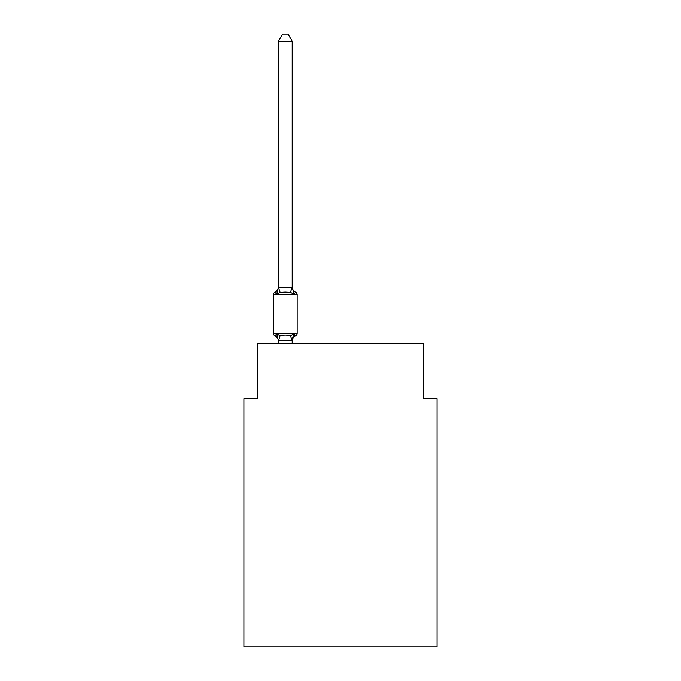 <?xml version="1.0" encoding="UTF-8"?>
<svg xmlns="http://www.w3.org/2000/svg" width="681" height="681" viewBox="0 0 681 681"><rect width="100%" height="100%" fill="white"/><g stroke="black" fill="none" stroke-linecap="round" stroke-linejoin="round"><path stroke-width="1.02" d="M437.083 646.95L437.083 398.589L423.284 398.589L423.284 343.394L257.716 343.394L257.716 398.589L243.917 398.589L243.917 646.95L437.083 646.95M292.209 41.226L278.41 41.226L282.555 34.05L288.063 34.05L292.209 41.226L292.209 286.752A6.069 6.069 0 0 0 295.622 292.209L293.928 294.149L295.622 292.209A2.758 2.758 0 0 1 297.171 294.694A2.758 2.758 0 0 0 295.622 292.209L293.928 294.149L295.622 292.209A2.758 2.758 0 0 1 297.171 294.694L297.171 333.324A2.758 2.758 0 0 1 295.622 335.81L293.928 333.869L295.622 335.81L293.928 333.869L290.481 335.639L285.305 335.92L280.129 335.639L276.682 333.869L274.996 335.81A2.758 2.758 0 0 1 273.439 333.324L297.171 333.324A2.758 2.758 0 0 1 295.622 335.81L294.839 335.427M276.682 294.149L274.996 292.209L276.682 294.149L274.996 292.209L276.682 294.149L274.996 292.209L276.682 294.149L274.996 292.209L276.682 294.149L274.996 292.209L276.682 294.149L274.996 292.209L276.682 294.149L274.996 292.209L276.682 294.149L274.996 292.209L276.682 294.149L274.996 292.209L276.682 294.149L274.996 292.209L276.682 294.149L274.996 292.209L276.682 294.149L274.996 292.209L276.682 294.149L274.996 292.209L276.682 294.149L274.996 292.209L276.682 294.149L274.996 292.209L276.682 294.149L274.996 292.209L276.682 294.149L274.996 292.209L276.682 294.149L274.996 292.209L276.682 294.149L274.996 292.209L276.682 294.149L274.996 292.209L276.682 294.149L274.996 292.209L276.682 294.149L274.996 292.209L276.682 294.149L274.996 292.209L276.682 294.149L274.996 292.209L276.682 294.149L274.996 292.209L276.682 294.149L274.996 292.209L276.682 294.149L274.996 292.209L276.682 294.149L274.996 292.209L276.682 294.149L274.996 292.209L276.682 294.149L274.996 292.209L276.682 294.149L274.996 292.209L276.682 294.149L274.996 292.209L276.682 294.149L274.996 292.209L276.682 294.149L274.996 292.209L276.682 294.149L274.996 292.209L276.682 294.149L274.996 292.209L276.682 294.149L274.996 292.209L276.682 294.149L274.996 292.209L276.682 294.149L274.996 292.209L276.682 294.149L274.996 292.209L276.682 294.149L274.996 292.209L276.682 294.149L274.996 292.209L276.682 294.149L274.996 292.209L276.682 294.149L274.996 292.209L276.682 294.149L274.996 292.209L276.682 294.149L278.41 287.314L292.209 287.569L292.209 286.752L293.928 294.149L290.481 292.379L285.305 292.098L280.129 292.379L276.682 294.149M278.41 341.266L278.41 341.266A6.069 6.069 0 0 0 274.996 335.81A2.758 2.758 0 0 1 273.439 333.324A2.758 2.758 0 0 0 274.996 335.81A2.758 2.758 0 0 1 273.439 333.324A2.758 2.758 0 0 0 274.996 335.81A2.758 2.758 0 0 1 273.439 333.324A2.758 2.758 0 0 0 274.996 335.81A2.758 2.758 0 0 1 273.439 333.324A2.758 2.758 0 0 0 274.996 335.81A2.758 2.758 0 0 1 273.439 333.324A2.758 2.758 0 0 0 274.996 335.81A2.758 2.758 0 0 1 273.439 333.324A2.758 2.758 0 0 0 274.996 335.81A2.758 2.758 0 0 1 273.439 333.324A2.758 2.758 0 0 0 274.996 335.81A2.758 2.758 0 0 1 273.439 333.324A2.758 2.758 0 0 0 274.996 335.81A2.758 2.758 0 0 1 273.439 333.324A2.758 2.758 0 0 0 274.996 335.81A2.758 2.758 0 0 1 273.439 333.324A2.758 2.758 0 0 0 274.996 335.81A2.758 2.758 0 0 1 273.439 333.324A2.758 2.758 0 0 0 274.996 335.81A2.758 2.758 0 0 1 273.439 333.324A2.758 2.758 0 0 0 274.996 335.81A2.758 2.758 0 0 1 273.439 333.324A2.758 2.758 0 0 0 274.996 335.81A2.758 2.758 0 0 1 273.439 333.324A2.758 2.758 0 0 0 274.996 335.81A2.758 2.758 0 0 1 273.439 333.324A2.758 2.758 0 0 0 274.996 335.81A2.758 2.758 0 0 1 273.439 333.324A2.758 2.758 0 0 0 274.996 335.81A2.758 2.758 0 0 1 273.439 333.324A2.758 2.758 0 0 0 274.996 335.81A2.758 2.758 0 0 1 273.439 333.324A2.758 2.758 0 0 0 274.996 335.81A2.758 2.758 0 0 1 273.439 333.324A2.758 2.758 0 0 0 274.996 335.81A2.758 2.758 0 0 1 273.439 333.324A2.758 2.758 0 0 0 274.996 335.81A2.758 2.758 0 0 1 273.439 333.324A2.758 2.758 0 0 0 274.996 335.81A2.758 2.758 0 0 1 273.439 333.324A2.758 2.758 0 0 0 274.996 335.81M295.622 335.81L293.928 333.869L295.622 335.81A2.758 2.758 0 0 0 297.171 333.324A2.758 2.758 0 0 1 295.622 335.81L293.928 333.869L295.622 335.81A2.758 2.758 0 0 0 297.171 333.324A2.758 2.758 0 0 1 295.622 335.81L293.928 333.869L295.622 335.81A2.758 2.758 0 0 0 297.171 333.324A2.758 2.758 0 0 1 295.622 335.81L293.928 333.869L295.622 335.81A2.758 2.758 0 0 0 297.171 333.324A2.758 2.758 0 0 1 295.622 335.81L293.928 333.869L295.622 335.81A2.758 2.758 0 0 0 297.171 333.324A2.758 2.758 0 0 1 295.622 335.81L293.928 333.869L295.622 335.81A2.758 2.758 0 0 0 297.171 333.324A2.758 2.758 0 0 1 295.622 335.81L293.928 333.869L295.622 335.81A2.758 2.758 0 0 0 297.171 333.324A2.758 2.758 0 0 1 295.622 335.81L293.928 333.869L295.622 335.81A2.758 2.758 0 0 0 297.171 333.324A2.758 2.758 0 0 1 295.622 335.81L293.928 333.869L295.622 335.81A2.758 2.758 0 0 0 297.171 333.324A2.758 2.758 0 0 1 295.622 335.81L293.928 333.869L295.622 335.81A2.758 2.758 0 0 0 297.171 333.324A2.758 2.758 0 0 1 295.622 335.81L293.928 333.869L295.622 335.81A2.758 2.758 0 0 0 297.171 333.324A2.758 2.758 0 0 1 295.622 335.81L293.928 333.869L295.622 335.81A2.758 2.758 0 0 0 297.171 333.324A2.758 2.758 0 0 1 295.622 335.81L293.928 333.869L295.622 335.81A2.758 2.758 0 0 0 297.171 333.324A2.758 2.758 0 0 1 295.622 335.81L293.928 333.869L295.622 335.81A2.758 2.758 0 0 0 297.171 333.324A2.758 2.758 0 0 1 295.622 335.81L293.928 333.869L295.622 335.81A2.758 2.758 0 0 0 297.171 333.324A2.758 2.758 0 0 1 295.622 335.81L293.928 333.869L295.622 335.81A2.758 2.758 0 0 0 297.171 333.324A2.758 2.758 0 0 1 295.622 335.81L293.928 333.869L295.622 335.81A2.758 2.758 0 0 0 297.171 333.324A2.758 2.758 0 0 1 295.622 335.81L293.928 333.869L295.622 335.81A2.758 2.758 0 0 0 297.171 333.324A2.758 2.758 0 0 1 295.622 335.81L293.928 333.869L295.622 335.81A2.758 2.758 0 0 0 297.171 333.324A2.758 2.758 0 0 1 295.622 335.81L293.928 333.869L295.622 335.81A2.758 2.758 0 0 0 297.171 333.324A2.758 2.758 0 0 1 295.622 335.81L293.928 333.869L295.622 335.81A2.758 2.758 0 0 0 297.171 333.324A2.758 2.758 0 0 1 295.622 335.81L293.928 333.869L295.622 335.81A2.758 2.758 0 0 0 297.171 333.324A2.758 2.758 0 0 1 295.622 335.81L293.928 333.869L295.622 335.81A6.069 6.069 0 0 0 292.209 341.266L292.856 337.206L292.098 340.738L278.41 340.696L276.682 333.869M292.209 287.314L292.209 286.752M292.209 343.394L292.209 340.696L290.481 335.639M297.171 294.694A2.758 2.758 0 0 0 295.622 292.209A2.758 2.758 0 0 1 297.171 294.694A2.758 2.758 0 0 0 295.622 292.209A2.758 2.758 0 0 1 297.171 294.694A2.758 2.758 0 0 0 295.622 292.209A2.758 2.758 0 0 1 297.171 294.694A2.758 2.758 0 0 0 295.622 292.209A2.758 2.758 0 0 1 297.171 294.694A2.758 2.758 0 0 0 295.622 292.209A2.758 2.758 0 0 1 297.171 294.694A2.758 2.758 0 0 0 295.622 292.209A2.758 2.758 0 0 1 297.171 294.694A2.758 2.758 0 0 0 295.622 292.209A2.758 2.758 0 0 1 297.171 294.694A2.758 2.758 0 0 0 295.622 292.209A2.758 2.758 0 0 1 297.171 294.694A2.758 2.758 0 0 0 295.622 292.209A2.758 2.758 0 0 1 297.171 294.694A2.758 2.758 0 0 0 295.622 292.209A2.758 2.758 0 0 1 297.171 294.694A2.758 2.758 0 0 0 295.622 292.209A2.758 2.758 0 0 1 297.171 294.694A2.758 2.758 0 0 0 295.622 292.209A2.758 2.758 0 0 1 297.171 294.694A2.758 2.758 0 0 0 295.622 292.209A2.758 2.758 0 0 1 297.171 294.694A2.758 2.758 0 0 0 295.622 292.209A2.758 2.758 0 0 1 297.171 294.694A2.758 2.758 0 0 0 295.622 292.209A2.758 2.758 0 0 1 297.171 294.694A2.758 2.758 0 0 0 295.622 292.209A2.758 2.758 0 0 1 297.171 294.694A2.758 2.758 0 0 0 295.622 292.209A2.758 2.758 0 0 1 297.171 294.694A2.758 2.758 0 0 0 295.622 292.209A2.758 2.758 0 0 1 297.171 294.694A2.758 2.758 0 0 0 295.622 292.209A2.758 2.758 0 0 1 297.171 294.694A2.758 2.758 0 0 0 295.622 292.209A2.758 2.758 0 0 1 297.171 294.694A2.758 2.758 0 0 0 295.622 292.209A2.758 2.758 0 0 1 297.171 294.694L273.439 294.694A2.758 2.758 0 0 1 274.996 292.209A6.069 6.069 0 0 0 278.41 286.752L278.41 287.569M273.439 294.694L273.439 333.324M278.41 41.226L278.41 287.314L280.129 292.379M278.41 343.394L278.41 340.696M293.928 333.869L292.856 337.206M280.129 335.639L278.52 340.738M292.098 287.28L290.481 292.379"/></g></svg>
